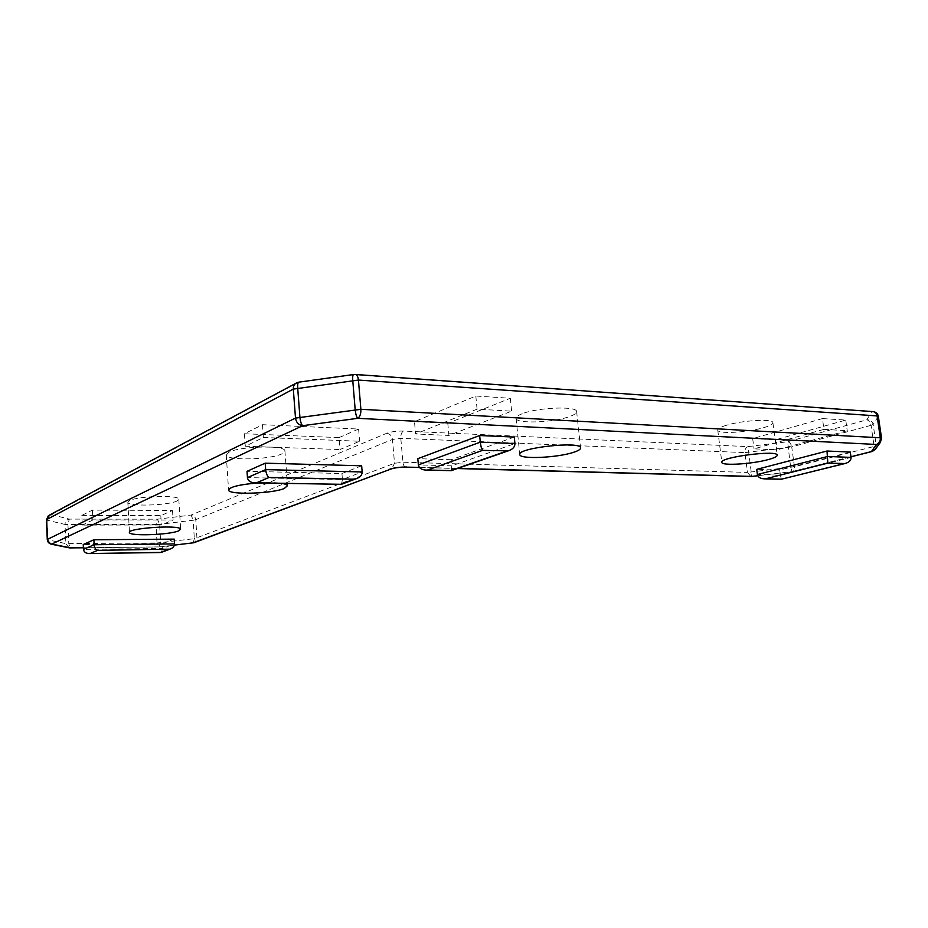 <?xml version="1.0" encoding="UTF-8"?>
<svg xmlns="http://www.w3.org/2000/svg" width="928" height="928" viewBox="0 0 928 928"><rect width="100%" height="100%" fill="white"/><g stroke="black" fill="none" stroke-linecap="round" stroke-linejoin="round"><path stroke-width="0.7" stroke-dasharray="4.64 3.48" d="M781.364 479.289L780.413 475.171L851.057 457.411M451.263 470.658L451.785 465.833L514.936 443.572M341.481 484.3L342.42 479.532L362.164 471.958M361.653 465.798L341.945 473.512L247.022 471.308M341.945 473.512L342.42 479.532L247.451 477.607M161.368 552.369L162.713 548.436L174.522 543.912M414.48 421.66L447.795 423.33L510.319 398.263L475.809 396.024L414.48 421.66L415.593 433.968L448.932 435.429L511.63 411.162L477.085 409.144L415.593 433.968M475.809 396.024L477.085 409.144M510.319 398.263L511.63 411.162M447.795 423.33L448.932 435.429M81.815 515.423L160.811 515.62L172.527 510.493L92.406 510.098L81.815 515.423L82.279 525.097L161.356 524.97L173.095 520.016L92.893 519.97L82.279 525.097M92.406 510.098L92.893 519.97M172.527 510.493L173.095 520.016M160.811 515.62L161.356 524.97M339.045 437.598L358.602 429.038L262.473 424.699L244.424 433.759L339.045 437.598L340.008 449.535L359.612 441.252L263.378 437.482L245.294 446.24L340.008 449.535M244.424 433.759L245.294 446.24M262.473 424.699L263.378 437.482M358.602 429.038L359.612 441.252M822.452 418.574L752.678 438.619L775.68 439.768L845.733 420.082L822.452 418.574L823.96 429.362L754.023 448.839L777.026 449.86L847.252 430.72L823.96 429.362M845.733 420.082L847.252 430.72M775.68 439.768L777.026 449.86M752.678 438.619L754.023 448.839M850.292 452.064L779.74 470.09L780.413 475.171L757.387 474.521M779.74 470.09L756.714 469.371M514.274 437.065L451.217 459.731L451.785 465.833L418.366 464.882M451.217 459.731L417.809 458.676M174.232 539.122L162.446 543.738L162.713 548.436L83.462 549.399M162.446 543.738L83.23 544.527M228.891 452.214L226.258 455.149C227.035 460.798 270.141 459.731 281.81 453.896L284.908 450.776C284.908 445.104 239.9 446.159 228.891 452.214M257.671 482.954C267.682 482.316 275.72 482.456 281.799 483.384M725.998 425.407C720.464 427.135 717.715 428.69 717.738 430.07C717.286 434.234 747.817 432.552 763.953 427.576C769.834 425.824 772.804 424.212 772.885 422.739C773.766 418.505 741.843 420.291 725.998 425.407M522.186 413.749C517.894 415.408 515.864 416.974 516.084 418.424C516.154 424.038 553.865 422.6 569.815 416.475C574.49 414.758 576.752 413.134 576.613 411.568C577.204 405.872 537.637 407.392 522.186 413.749M129.421 500.621L127.832 502.431C128.47 506.676 168.212 505.493 176.923 501.05L178.802 499.125C178.802 494.856 137.599 496.039 129.421 500.621M750.868 476.493L747.458 472.41L794.426 466.796C794.646 469.475 793.881 471.088 792.141 471.644L790.656 467.468L787.582 441.751C789.728 442.157 791.108 443.862 791.723 446.878L744.882 452.609C744.72 449.546 745.752 447.551 747.968 446.623L751.784 476.424M193.268 542.845L194.323 538.704L394.528 463.292L402.903 462.225L747.458 472.41L744.882 452.609L400.803 438.341L392.451 439.431L195.785 519.68L193.186 520.225L191.122 515.052C193.79 515.342 195.344 516.884 195.785 519.68L196.933 538.194L194.578 542.474M878.34 416.336L873.155 424.409L871.067 425.326C870.383 422.124 868.968 420.291 866.798 419.827C870.232 419.723 872.355 421.254 873.155 424.409L876.252 445.591L875.487 449.094M757.782 475.751L792.141 471.644L850.976 456.82M159.616 524.32L155.974 524.54L157.47 519.193L159.616 524.32L160.683 542.729L158.862 546.94L157.041 542.961L194.323 538.704L193.186 520.225L159.616 524.32M880.359 442.378L881.507 438.283L878.306 416.463C877.47 413.204 875.278 411.638 871.728 411.742L873.376 411.638M872.529 451.344L874.141 446.449L876.252 445.591L881.507 438.283M69.171 547.822L65.9 543.634L157.041 542.961L155.974 524.54L65.006 524.448C65.146 521.524 66.561 519.738 69.264 519.112L67.93 524.68L68.823 543.82L70.238 547.938M355.436 374.471L353.51 374.529M298.688 382.185L51.376 514.669C48.604 515.318 47.142 517.14 46.992 520.156L46.412 519.784M51.376 514.669L69.264 519.112L157.47 519.193L191.122 515.052L386.744 433.26C391.233 431.682 396.813 430.952 403.494 431.068L747.968 446.623L787.582 441.751L866.798 419.827L871.728 411.742L354.09 374.68L297.169 382.603L295.603 383.438M47.282 539.528L51.237 544.179M386.744 433.26C389.922 433.759 391.825 435.812 392.451 439.431L394.528 463.292L391.778 468.744M405.826 467.132C404.237 466.761 403.262 465.125 402.903 462.225L400.803 438.341C400.676 434.664 401.58 432.239 403.494 431.068M457.748 468.408L419.398 467.376M871.067 425.326L791.723 446.878L794.426 466.796L874.141 446.449L871.067 425.326M174.406 545.072L159.071 546.894L83.381 547.764M46.992 520.156L47.873 539.864L65.9 543.634L65.006 524.448L46.992 520.156M850.964 456.738L791.63 471.679L757.758 475.704M226.258 455.149L228.555 489.694M284.908 450.776L287.483 485.68M717.738 430.07L721.833 462.341M772.885 422.739L777.223 455.184M516.084 418.424L519.773 454.407M576.613 411.568L580.603 447.888M127.832 502.431L129.456 532.254M178.802 499.125L180.624 529.146M419.502 467.503L457.4 468.536M83.381 547.81L158.862 546.94L174.394 545.119M49.706 514.959L48.384 515.69"/><path stroke-width="1.39" d="M843.842 463.733L781.492 479.184L765.635 478.778L827.834 463.142L844.979 463.536C849.108 462.399 851.127 460.358 851.057 457.411L827.753 456.46L757.387 474.521C758.048 477.224 760.392 478.674 764.417 478.848L781.364 479.289M827.834 463.142L826.999 451.02L850.292 452.064L851.057 457.411M781.492 479.184L844.979 463.536M765.635 478.778L764.417 478.848M757.387 474.521L756.714 469.371L826.999 451.02M506.317 451.263L450.695 470.6L427.657 469.997L482.548 450.382L508.289 450.857C512.732 449.349 514.947 446.925 514.936 443.572L480.31 442.146L418.366 464.882C419.015 468.141 421.637 469.881 426.242 470.09L451.263 470.658M482.548 450.382C481.551 449.013 480.808 446.275 480.31 442.146L479.66 435.522L514.274 437.065L514.936 443.572M427.657 469.997L426.242 470.09M418.366 464.882L417.809 458.676L479.66 435.522M269.132 477.456L354.102 479.196L340.564 484.323L256.522 482.815L269.132 477.456C267.287 476.238 266.139 473.628 265.675 469.626L247.451 477.607C248.043 480.936 250.63 482.711 255.212 482.908L341.481 484.3M256.522 482.815L255.212 482.908M354.102 479.196L356.085 478.778C360.11 477.352 362.14 475.078 362.164 471.958L265.675 469.626L265.211 463.176L361.653 465.798L362.164 471.958M265.211 463.176L247.022 471.308L247.451 477.607M168.362 549.48L160.289 552.531L90.167 553.517L97.568 550.374L169.859 549.167C172.898 548.088 174.452 546.337 174.522 543.912L94.134 544.736L83.462 549.399C83.891 552.079 85.886 553.459 89.448 553.564L161.368 552.369M97.568 550.374C95.619 549.666 94.482 547.787 94.134 544.736L93.879 539.771L174.232 539.122L174.522 543.912M90.167 553.517L89.448 553.564M83.462 549.399L83.23 544.527L93.879 539.771M281.799 483.384C285.221 483.964 287.123 484.729 287.483 485.68L284.351 488.441C272.588 493.661 229.332 495.123 228.59 490.204C229.32 487.014 239.018 484.59 257.671 482.954M768.198 459.604C751.935 464.128 721.311 465.972 721.833 462.341C719.583 457.168 778.29 449.604 777.235 455.265C777.13 456.541 774.126 457.991 768.198 459.604M573.713 452.261C557.624 457.794 519.784 459.522 519.796 454.616C516.49 447.957 581.067 440.777 580.603 447.888C580.719 449.256 578.434 450.706 573.713 452.261M178.721 530.839C169.952 534.83 130.082 536.349 129.479 532.649C126.092 528.206 180.264 524.529 180.624 529.146L178.721 530.839M751.784 476.424L750.868 476.493M194.578 542.474L193.268 542.845M355.436 374.471L872.761 411.591C875.092 411.765 876.531 413.204 877.099 415.918L878.34 416.336C877.784 413.702 876.125 412.148 873.376 411.638M875.487 449.094L872.529 451.344M298.688 382.185L297.169 382.603C294.512 383.682 293.225 385.851 293.318 389.099L358.44 380.062C357.999 376.455 356.839 374.576 354.937 374.436L353.73 374.494C352.837 374.634 352.501 376.571 352.744 380.283L355.169 409.55C355.656 414.097 356.503 417.02 357.721 418.331C359.96 416.858 361.015 413.842 360.876 409.294L295.498 418.099C296.241 422.53 298.63 425.059 302.679 425.685C301.298 424.409 300.37 421.509 299.895 416.997L297.691 387.939C297.494 384.238 297.911 382.313 298.967 382.139L353.51 374.529M881.507 438.283L880.301 437.796C880.51 441.194 879.245 443.422 876.508 444.466L880.359 442.378L881.554 438.19M47.282 539.528L46.412 519.877L49.706 514.959L51.376 514.669M70.238 547.938L69.171 547.822M83.381 547.764L70.621 547.903L52.71 544.249C49.683 543.982 47.943 542.346 47.514 539.342L47.282 539.609C47.583 542.08 48.975 543.611 51.481 544.226L302.679 425.685L357.721 418.331L876.508 444.466L871.404 451.588L850.964 456.738M51.237 544.179L69.426 547.88L83.381 547.81M391.778 468.744L192.838 542.88L174.406 545.072M419.398 467.376L405.826 467.132M406.673 467.028C399.968 467.004 394.365 467.712 389.841 469.139M757.758 475.704L751.854 476.412L457.748 468.408M358.44 380.062L877.099 415.918L880.301 437.796L360.876 409.294L358.44 380.062M46.632 519.576L293.318 389.099L295.498 418.099L47.514 539.342L46.632 519.576M451.031 470.74L508.289 450.857M341.098 484.439L356.085 478.778M160.915 552.543L169.859 549.167M457.4 468.536L751.228 476.505L757.782 475.751M174.394 545.119L193.871 542.741L391.059 469.011C394.783 467.77 399.806 467.155 406.139 467.144L419.502 467.503M850.976 456.82L871.914 451.553L875.139 449.57L880.359 442.378M48.384 515.69L46.412 519.784M49.706 514.959L295.603 383.438M878.34 416.336L881.542 438.132"/></g></svg>
